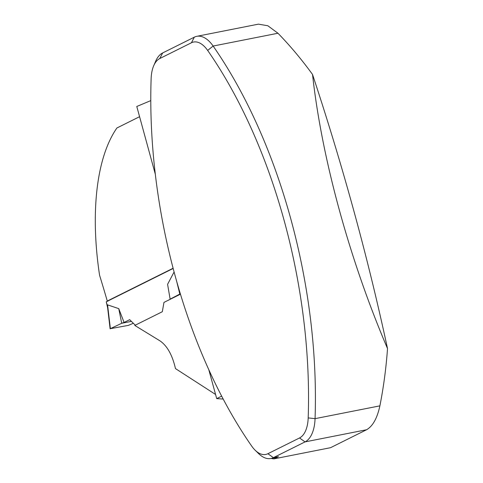 <?xml version="1.0" encoding="UTF-8"?>
<svg xmlns="http://www.w3.org/2000/svg" width="483" height="483" viewBox="0 0 483 483"><rect width="100%" height="100%" fill="white"/><g stroke="black" fill="none" stroke-linecap="round" stroke-linejoin="round"><path stroke-width="0.72" d="M215.575 394.478L175.456 368.583A1484.76 1261.626 63.5 0 0 174.991 366.585C171.809 354.051 166.768 345.454 159.849 340.781L134.793 325.433L162.306 311.728L163.966 302.4L180.443 294.189M153.703 65.754A31.244 16.048 -101.2 0 0 151.137 78.578A357.269 183.474 -101.2 0 0 251.667 446.057A31.244 16.048 -101.2 0 0 255.139 450.21A31.244 16.048 -101.2 0 0 267.896 453.718L299.538 437.954A31.244 16.048 -101.2 0 0 308.184 417.91A357.269 183.474 -101.2 0 0 207.654 50.425A31.244 16.048 -101.2 0 0 191.425 42.77L159.788 58.528A31.244 16.048 -101.2 0 0 153.703 65.754L155.617 61.311A36.225 18.602 78.8 0 1 162.674 52.931L194.317 37.173A36.225 18.602 78.8 0 1 196.786 36.322L258.429 24.15L267.83 25.756L277.96 33.242C290.223 45.855 301.748 59.596 312.531 74.467C343.135 166.883 368.137 258.248 387.517 348.575C386.128 368.04 383.587 387.131 379.892 405.853C377.223 418.212 372.791 426.169 366.603 429.737L330.553 447.693L274.066 458.85A39.244 20.153 78.8 0 1 271.223 458.445M107.951 301.163L107.28 301.042L173.101 268.258M107.28 301.042A1484.76 1261.626 63.5 0 0 99.564 275.213C90.484 215.086 95.731 158.442 116.898 127.995L139.581 116.699M155.309 174.188L136.786 106.477L150.793 100.609M223.182 399.061L216.704 398.608L208.801 369.724M216.704 398.608L221.655 396.145M274.066 458.85L278.48 456.652A36.225 18.602 78.8 0 1 276.004 457.504L270.921 458.506A36.225 18.602 78.8 0 1 258.604 453.591L255.139 450.21M196.786 36.322A36.225 18.602 78.8 0 1 213.13 46.048A362.25 186.027 78.8 0 1 315.061 418.652A36.225 18.602 78.8 0 1 305.033 441.897L273.396 457.655A36.225 18.602 78.8 0 1 270.921 458.506M387.517 348.575C349.45 259.534 321.714 158.14 312.531 74.467M173.156 268.476L106.26 301.797L107.637 307.81M107.781 308.347L107.57 304.87L118.752 308.631L121.704 323.278L124.095 322.451L118.752 308.631M135.276 325.192L129.667 319.674L124.095 322.451M170.149 299.321L167.589 284.306L174.091 271.995M110.384 328.669L128.291 325.397L133.332 323.278L128.291 325.397L110.384 328.669L121.704 323.278L131.388 321.364L121.704 323.278L110.384 328.669L107.57 304.87M180.34 293.863L179.827 294.075L176.742 281.613M167.589 284.306L170.161 299.315M179.827 294.075L170.143 299.146M159.788 58.528L162.674 52.931M366.603 429.737L305.033 441.897L299.538 437.954M278.48 456.652L273.396 457.655L267.896 453.718M191.425 42.77L194.317 37.173M207.654 50.425L213.13 46.048L277.96 33.242M308.184 417.91L315.061 418.652L379.892 405.853M106.26 301.797L107.468 306.21M110.118 328.863L107.552 307.097"/></g></svg>
